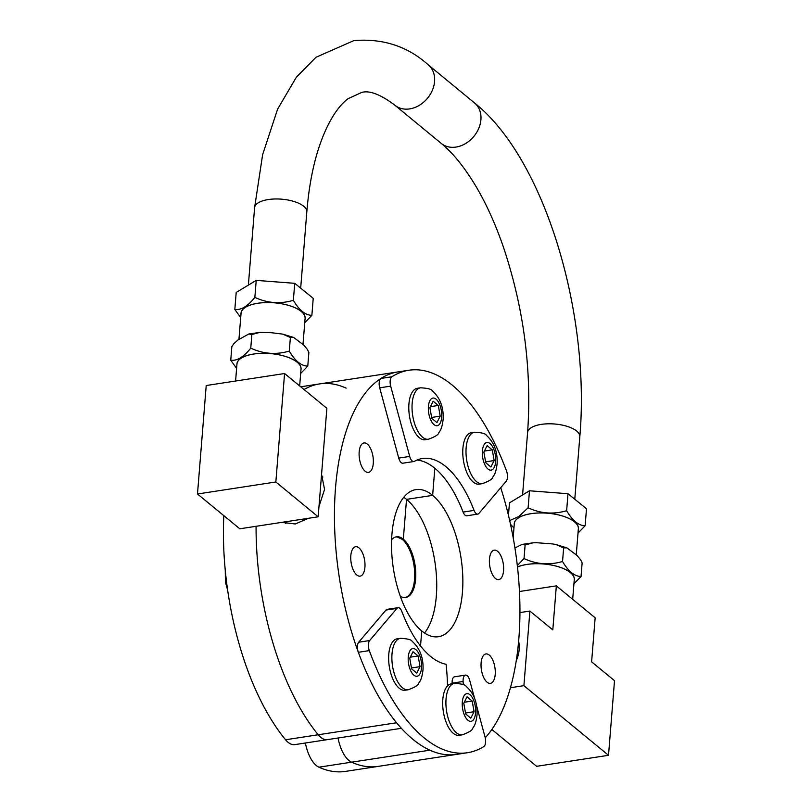 <?xml version="1.0" encoding="UTF-8"?>
<svg xmlns="http://www.w3.org/2000/svg" width="812" height="812" viewBox="0 0 812 812"><rect width="100%" height="100%" fill="white"/><g stroke="black" fill="none" stroke-linecap="round" stroke-linejoin="round"><path stroke-width="1.22" d="M395.891 536.925A30.694 14.129 -98.7 0 1 399.737 537.737A30.694 14.129 -98.7 0 1 402.244 539.361L397.109 536.945L402.244 539.361L403.32 539.198L406.528 499.37A74.41 34.246 -98.7 0 1 435.333 564.868A74.41 34.246 -98.7 0 1 424.524 633.015M403.737 497.299A74.41 34.246 -98.7 0 1 406.528 499.37L432.644 495.371A74.41 34.246 -98.7 0 1 462.738 575.414A74.41 34.246 -98.7 0 1 438.46 636.709A74.41 34.246 -98.7 0 1 421.743 630.944L420.525 645.987L421.743 630.944A74.41 34.246 -98.7 0 1 391.648 550.901A74.41 34.246 -98.7 0 1 415.927 489.606A74.41 34.246 -98.7 0 1 432.644 495.371L406.528 499.37L403.32 539.198A30.694 14.129 -98.7 0 1 415.734 572.216A30.694 14.129 -98.7 0 1 405.716 597.5A30.694 14.129 -98.7 0 1 400.255 596.16M391.607 539.736A30.694 14.129 -98.7 0 1 396.429 536.813A30.694 14.129 -98.7 0 1 403.32 539.198L402.244 539.361A30.694 14.129 -98.7 0 1 414.303 567.781A30.694 14.129 -98.7 0 1 408.609 595.632A30.694 14.129 -98.7 0 1 405.178 597.561M476.482 705.395L485.089 737.184A7.44 3.421 -98.7 0 1 483.83 746.553A193.469 89.036 -98.7 0 1 467.448 752.724A193.469 89.036 -98.7 0 1 369.318 650.615A7.44 3.421 -98.7 0 1 369.663 640.546L396.936 608.391A7.44 3.421 -98.7 0 1 398.113 607.67L387.141 609.345A7.44 3.421 81.3 0 0 385.964 610.066L358.691 642.221A7.44 3.421 81.3 0 0 358.346 652.29A193.469 89.036 81.3 0 0 456.476 754.399A193.469 89.036 81.3 0 1 429.913 750.186L351.555 762.184A29.76 13.702 81.3 0 1 338.025 738.006A29.76 13.702 81.3 0 0 351.555 762.184A193.469 89.036 81.3 0 0 378.118 766.396L345.465 771.4A193.469 89.036 81.3 0 1 318.903 767.188A29.76 13.702 81.3 0 1 305.383 743.01M434.826 468.25L432.644 495.371L434.826 468.25M489.463 559.082A14.88 6.851 -98.7 0 1 494.254 550.171A14.88 6.851 -98.7 0 1 503.562 570.684A14.88 6.851 -98.7 0 1 498.761 579.595A14.88 6.851 -98.7 0 1 489.463 559.082M481.11 662.846A14.88 6.851 -98.7 0 1 485.911 653.934A14.88 6.851 -98.7 0 1 495.208 674.447A14.88 6.851 -98.7 0 1 490.418 683.359A14.88 6.851 -98.7 0 1 481.11 662.846M485.241 737.793A193.469 89.036 81.3 0 0 500.73 487.697M413.856 461.52A7.44 3.421 -98.7 0 1 409.705 456.425L390.673 386.136A7.44 3.421 -98.7 0 1 391.912 376.768A193.469 89.036 -98.7 0 1 408.883 370.242A193.469 89.036 -98.7 0 1 506.556 471.112A7.44 3.421 -98.7 0 1 506.221 481.222L478.938 513.397A7.44 3.421 -98.7 0 1 477.771 514.108A7.44 3.421 -98.7 0 1 474.076 510.403A104.18 47.938 81.3 0 0 422.392 458.506A104.18 47.938 81.3 0 0 414.424 461.317A7.44 3.421 -98.7 0 1 413.856 461.52L402.884 463.195A7.44 3.421 -98.7 0 1 398.733 458.1L379.701 387.811A7.44 3.421 -98.7 0 1 380.94 378.453A193.469 89.036 -98.7 0 1 397.91 371.916A193.469 89.036 81.3 0 0 334.442 514.169A193.469 89.036 81.3 0 0 396.581 722.761L318.223 734.758A193.469 89.036 81.3 0 1 256.074 526.308A193.469 89.036 81.3 0 0 318.223 734.758A29.76 13.702 81.3 0 0 327.439 739.63L294.786 744.624A29.76 13.702 81.3 0 1 285.57 739.762A193.469 89.036 81.3 0 1 223.818 515.661M346.105 388.126A193.469 89.036 81.3 0 0 319.542 383.914A193.469 89.036 81.3 0 0 304.043 389.547A193.469 89.036 81.3 0 1 319.542 383.914L300.714 386.796M321.572 474.36L324.556 489.413L318.984 506.515M308.54 518.269L295.263 523.984L281.977 522.339M364.923 567.243A14.88 6.851 -98.7 0 1 360.132 576.144A14.88 6.851 -98.7 0 1 350.825 555.631A14.88 6.851 -98.7 0 1 355.626 546.73A14.88 6.851 -98.7 0 1 364.923 567.243M373.276 463.469A14.88 6.851 -98.7 0 1 368.475 472.381A14.88 6.851 -98.7 0 1 359.178 451.868A14.88 6.851 -98.7 0 1 363.969 442.956A14.88 6.851 -98.7 0 1 373.276 463.469M285.57 739.762L318.223 734.758A29.76 13.702 81.3 0 0 327.439 739.63L401.392 728.303M318.903 767.188L351.555 762.184A193.469 89.036 81.3 0 0 378.118 766.396L467.448 752.724M463.266 684.678A152.544 70.197 81.3 0 0 463.104 681.481A7.44 3.421 -98.7 0 1 465.52 675.107A7.44 3.421 -98.7 0 1 469.661 680.202L474.543 698.208M465.52 675.107L454.547 676.792A7.44 3.421 81.3 0 0 452.132 683.166A152.544 70.197 -98.7 0 1 452.162 683.734M398.113 607.67A7.44 3.421 -98.7 0 1 401.838 611.456A104.18 47.938 81.3 0 0 446.092 664.277A119.059 54.79 -98.7 0 1 447.503 685.937M477.771 514.108L466.798 515.793A7.44 3.421 -98.7 0 1 463.104 512.088A104.18 47.938 81.3 0 0 417.013 460.039M408.284 689.753L405.046 690.251A26.014 11.967 -98.7 0 1 399.2 688.231A26.014 11.967 -98.7 0 1 388.674 660.247A26.014 11.967 -98.7 0 1 397.169 638.821L400.407 638.323A26.014 11.967 81.3 0 0 391.912 659.75A26.014 11.967 81.3 0 0 402.437 687.734A26.014 11.967 81.3 0 0 408.284 689.753C414.891 687.317 418.322 685.196 418.566 683.379C419.702 681.542 421.864 679.837 423.022 669.565C423.499 657.649 419.895 648.26 412.202 641.378C411.42 639.704 407.492 638.679 400.407 638.323M416.779 673.107L411.633 668.875L409.745 658.187L413.014 651.731L418.16 655.974L420.037 666.652L416.779 673.107M411.471 667.971L420.037 666.652M410.263 657.182L418.16 655.974M462.322 734.819L459.084 735.307A26.014 11.967 -98.7 0 1 453.238 733.297A26.014 11.967 -98.7 0 1 442.713 705.313A26.014 11.967 -98.7 0 1 451.208 683.887L454.446 683.389A26.014 11.967 81.3 0 0 445.95 704.816A26.014 11.967 81.3 0 0 456.476 732.8A26.014 11.967 81.3 0 0 462.322 734.819C468.93 732.383 472.361 730.262 472.604 728.445C473.741 726.608 475.903 724.903 477.06 714.621C477.537 702.715 473.934 693.326 466.24 686.444C465.469 684.76 461.531 683.745 454.446 683.389M470.818 718.173L465.672 713.941L463.794 703.253L467.052 696.797L472.198 701.03L474.086 711.718L470.818 718.173M465.509 713.027L474.086 711.718M464.302 702.238L472.198 701.03M428.431 439.231L425.194 439.728A26.014 11.967 -98.7 0 1 419.357 437.719A26.014 11.967 -98.7 0 1 408.832 409.725A26.014 11.967 -98.7 0 1 417.317 388.298L420.565 387.801A26.014 11.967 81.3 0 0 412.07 409.238A26.014 11.967 81.3 0 0 422.595 437.221A26.014 11.967 81.3 0 0 428.431 439.231C435.049 436.795 438.47 434.674 438.724 432.867C439.86 431.02 442.022 429.325 443.169 419.043C443.656 407.137 440.043 397.738 432.36 390.866C431.578 389.181 427.65 388.166 420.565 387.801M436.937 422.585L431.791 418.353L429.903 407.665L433.172 401.219L438.318 405.452L440.195 416.14L436.937 422.585M431.629 417.449L440.195 416.14M430.411 406.66L438.318 405.452M482.399 483.637L479.161 484.135A26.014 11.967 -98.7 0 1 473.315 482.125A26.014 11.967 -98.7 0 1 462.799 454.141A26.014 11.967 -98.7 0 1 471.285 432.705L474.523 432.217A26.014 11.967 81.3 0 0 466.037 453.644A26.014 11.967 81.3 0 0 476.563 481.628A26.014 11.967 81.3 0 0 482.399 483.637C489.017 481.212 492.437 479.08 492.691 477.273C493.818 475.426 495.99 473.731 497.137 463.449C497.614 451.543 494.011 442.144 486.327 435.273C485.546 433.588 481.617 432.573 474.523 432.217M490.905 467.001L485.759 462.759L483.871 452.081L487.139 445.626L492.275 449.858L494.163 460.546L490.905 467.001M485.596 461.855L494.163 460.546M484.378 451.066L492.275 449.858M518.635 641.226A32.145 25.385 129.5 0 1 519.172 649.549A32.145 25.385 129.5 0 1 516.239 660.806M614.511 680.679L608.513 755.302L523.902 685.673L529.901 611.05L552.799 629.899L556.342 585.868L595.155 617.8L591.613 661.841L614.511 680.679M491.859 729.481L536.62 766.315L608.513 755.302M510.454 687.734L523.902 685.673M519.944 612.583L529.901 611.05M519.457 591.512L556.342 585.868M576.266 554.769L578.357 528.785A32.125 13.043 -175.4 0 0 574.531 521.883A32.125 13.043 -175.4 0 0 538.995 512.991A32.125 13.043 -175.4 0 0 514.311 523.628L513.184 537.656M509.682 520.553L518.797 516.533L528.115 507.784C540.559 513.61 553.398 514.595 566.634 510.728C572.409 520.583 578.57 525.597 585.127 525.76L578.012 533.088M513.955 528.013L510.515 524.298M572.683 599.307L574.277 579.545A32.125 13.043 -175.4 0 0 570.45 572.653A32.125 13.043 -175.4 0 0 517.488 567.009M517.325 565.588L524.024 558.544C536.478 564.37 549.318 565.355 562.543 561.488C568.319 571.343 574.49 576.358 581.037 576.52L573.932 583.848M581.037 576.52L582.133 562.909L580.621 559.803L576.987 555.438L566.918 547.867L563.64 547.877L555.956 544.517L552.647 543.938L536.61 542.71L533.19 542.792L525.12 544.933L522.055 544.416L514.93 547.958M563.64 547.877L562.543 561.488M508.454 515.326L509.459 502.872L529.485 490.783L567.994 493.726L586.497 508.759L585.127 525.76M567.994 493.726L566.634 510.728M525.12 544.933L524.024 558.544M529.485 490.783L528.115 507.784M303.008 344.359L305.099 318.375A32.125 13.043 -175.4 0 0 301.272 311.483A32.125 13.043 -175.4 0 0 265.737 302.582A32.125 13.043 -175.4 0 0 241.052 313.219L238.951 339.284M240.697 317.604L234.83 309.463C241.113 310.285 247.792 306.256 254.856 297.375C267.3 303.201 280.14 304.185 293.365 300.328C299.141 310.184 305.312 315.188 311.869 315.35L304.754 322.679M299.669 385.933L301.019 369.135A32.125 13.043 -175.4 0 0 297.182 362.243A32.125 13.043 -175.4 0 0 261.647 353.342A32.125 13.043 -175.4 0 0 236.962 363.979L235.592 381.021M236.617 368.364L230.75 360.223C237.033 361.046 243.701 357.016 250.766 348.135C263.22 353.971 276.06 354.945 289.285 351.088C295.06 360.944 301.222 365.948 307.778 366.121L300.673 373.439M307.778 366.121L308.875 352.499L307.362 349.393L303.729 345.039L293.66 337.457L290.381 337.467L282.698 334.118L271.391 332.707L259.931 332.382L251.862 334.524L248.787 334.006L237.936 340.005L233.775 343.77L231.846 346.612L230.75 360.223M290.381 337.467L289.285 351.088M234.83 309.463L236.201 292.462L256.216 280.373L294.736 283.317L313.229 298.349L311.869 315.35M294.736 283.317L293.365 300.328M251.862 334.524L250.766 348.135M256.216 280.373L254.856 297.375M284.576 373.52L206.218 385.527L197.489 493.99L239.794 528.795L318.152 516.797L326.881 408.334L284.576 373.52L275.847 481.983L318.152 516.797M197.489 493.99L275.847 481.983M463.104 681.481L452.132 683.166M396.936 608.391L385.964 610.066M369.663 640.546L358.691 642.221M369.318 650.615L358.346 652.29M380.94 378.453L391.912 376.768M463.104 512.088L474.076 510.403M398.733 458.1L409.705 456.425M379.701 387.811L390.673 386.136M413.866 675.168A13.987 6.435 -98.7 0 1 409.664 651.326A13.987 6.435 -98.7 0 1 421.144 660.775A13.987 6.435 -98.7 0 1 413.866 675.168M467.915 720.234A13.987 6.435 -98.7 0 1 463.713 696.391A13.987 6.435 -98.7 0 1 475.193 705.831A13.987 6.435 -98.7 0 1 467.915 720.234M434.024 424.646A13.987 6.435 -98.7 0 1 429.822 400.803A13.987 6.435 -98.7 0 1 441.302 410.253A13.987 6.435 -98.7 0 1 434.024 424.646M487.992 469.052A13.987 6.435 -98.7 0 1 483.79 445.22A13.987 6.435 -98.7 0 1 495.269 454.659A13.987 6.435 -98.7 0 1 487.992 469.052M578.296 529.576A32.186 13.063 -175.4 0 0 574.581 521.883A32.186 13.063 -175.4 0 0 538.031 512.991A32.186 13.063 -175.4 0 0 514.25 524.42M574.216 580.336A32.186 13.063 -175.4 0 0 570.501 572.643A32.186 13.063 -175.4 0 0 517.488 566.969M305.038 319.167A32.186 13.063 -175.4 0 0 301.323 311.473A32.186 13.063 -175.4 0 0 264.773 302.592A32.186 13.063 -175.4 0 0 240.991 314.011M300.947 369.927A32.186 13.063 -175.4 0 0 297.243 362.233A32.186 13.063 -175.4 0 0 260.693 353.352A32.186 13.063 -175.4 0 0 236.901 364.771M248.37 285.113L254.603 207.669A26.197 10.627 4.6 0 1 268.305 199.549A26.197 10.627 4.6 0 1 294.462 201.63A26.197 10.627 4.6 0 1 306.814 211.871L300.684 288.148M394.926 105.255L441.271 143.43A26.197 20.686 129.5 0 0 473.893 136.365A26.197 20.686 129.5 0 0 474.573 102.992L428.228 64.818A26.197 20.686 129.5 0 1 427.548 98.191A26.197 20.686 129.5 0 1 394.926 105.255C380.716 94.537 369.683 90.244 361.827 92.385L348.064 98.688C339.111 105.296 326.231 121.739 316.457 155.539C311.737 172.215 308.53 190.982 306.814 211.871M474.573 102.992C544.69 158.675 590.588 313.351 579.819 436.694A26.197 10.627 -175.4 0 0 554.555 423.996A26.197 10.627 -175.4 0 0 527.597 432.491C531.962 370.028 523.841 308.063 503.247 246.584C495.32 223.807 486.226 203.741 475.964 186.374C464.454 167.201 452.893 152.889 441.271 143.43M408.883 370.242L319.542 383.914M227.685 590.385L225.421 582.021L225.259 570.288M522.055 544.416L533.19 542.792M555.956 544.527L566.918 547.867M248.787 334.016L259.931 332.382M282.698 334.118L293.65 337.457M283.916 522.045L285.844 523.628M321.45 475.842L322.882 477.02M254.603 207.669L262.631 154.625L277.623 109.112L296.35 77.231L315.99 57.266L353.89 40.6C382.817 38.225 407.594 46.294 428.228 64.818M574.784 499.238L579.819 436.694M522.573 494.955L527.597 432.491"/></g></svg>
